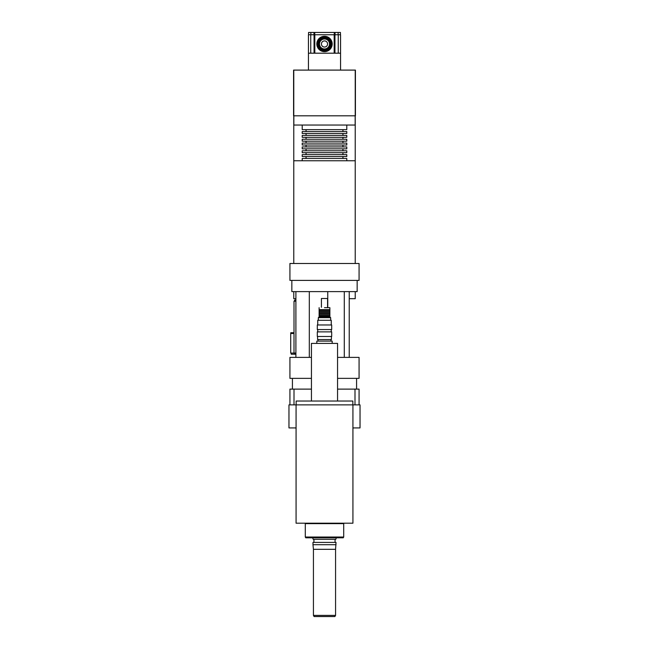 <?xml version="1.0" encoding="UTF-8"?>
<svg xmlns="http://www.w3.org/2000/svg" width="649" height="649" viewBox="0 0 649 649"><rect width="100%" height="100%" fill="white"/><g stroke="black" fill="none" stroke-linecap="round" stroke-linejoin="round"><path stroke-width="0.97" d="M330.958 341.098L330.958 339.557L318.042 339.557L318.042 341.098M332.183 343.402L332.183 341.098L316.817 341.098L316.817 343.402M296.074 428.381L295.611 427.918L288.967 427.918L288.967 404.871L296.074 404.871L296.074 523.199L352.926 523.199L352.926 404.871L296.074 404.871L296.074 523.199M352.926 523.199L352.926 404.871L360.033 404.871L360.033 427.918L353.389 427.918L352.926 428.381M344.173 523.199L343.71 523.654L343.71 537.023L305.29 537.023L305.29 523.654L343.71 523.654M313.435 615.398L314.1 616.55L334.9 616.55L335.565 615.398L313.435 615.398L313.435 549.322L335.565 549.322L336.028 542.402L312.972 542.402L312.972 544.706L336.028 544.706M312.64 537.794L313.199 539.327L335.801 539.327L336.36 537.794M292.423 389.116L292.423 378.359M359.075 404.871L359.075 389.116L337.561 389.116M354.995 404.871L354.995 389.116M311.439 389.116L289.925 389.116L289.925 404.871M294.005 404.871L294.005 389.116M311.439 401.025L311.439 343.402L337.561 343.402L337.561 401.025M352.853 404.871L352.853 401.025L296.147 401.025L296.147 404.871M305.29 537.023L305.736 537.794L343.264 537.794L343.71 537.023M295.895 300.065L294.532 300.065L294.532 301.217M294.005 332.718L290.768 332.718L290.768 333.489M291.239 353.08L291.239 354.232L295.895 354.232M294.532 353.08L294.532 354.232M294.005 333.489L290.711 333.489L290.711 353.08L294.005 353.08L294.005 301.217L295.895 301.217M295.895 353.08L294.005 353.08M327.753 291.612L327.753 307.285M309.313 291.612L309.313 357.388M295.895 357.388L295.895 291.612M349.235 291.612L349.235 357.388M344.294 291.612L344.294 357.388M357.153 280.4L357.153 291.612L291.847 291.612L291.847 280.4M337.561 378.359L359.075 378.359L359.075 357.388L337.561 357.388M311.439 357.388L289.925 357.388L289.925 378.359L311.439 378.359M355.23 263.494L355.23 160.765L293.77 160.765L293.77 263.494M324.5 263.494L289.925 263.494L289.925 280.4L359.075 280.4L359.075 263.494L324.5 263.494M346.785 125.038L346.785 129.646L302.215 129.646L302.215 125.038M324.5 131.569L302.215 131.569L302.215 133.491L346.785 133.491L346.785 131.569L324.5 131.569M324.5 135.406L302.215 135.406L302.215 137.328L346.785 137.328L346.785 135.406L324.5 135.406M324.5 139.251L302.215 139.251L302.215 141.174L346.785 141.174L346.785 139.251L324.5 139.251M324.5 143.096L302.215 143.096L302.215 145.011L346.785 145.011L346.785 143.096L324.5 143.096M324.5 146.934L302.215 146.934L302.215 148.856L346.785 148.856L346.785 146.934L324.5 146.934M324.5 150.779L302.215 150.779L302.215 152.693L346.785 152.693L346.785 150.779L324.5 150.779M324.5 154.616L302.215 154.616L302.215 156.539L346.785 156.539L346.785 154.616L324.5 154.616M346.785 160.765L346.785 158.461L302.215 158.461L302.215 160.765M293.843 115.814L293.843 125.038L355.157 125.038L355.157 115.814M355.425 115.814L293.575 115.814L293.575 70.1L355.425 70.1L355.425 115.814L355.425 70.1M355.23 291.612L355.23 298.686L349.235 298.686M295.895 298.686L293.77 298.686L293.77 291.612M316.817 43.978A7.683 7.683 0 0 1 328.345 37.318A7.683 7.683 0 0 1 328.345 50.63A7.683 7.683 0 0 1 316.817 43.978M308.445 70.1L308.445 34.754L340.555 34.754L340.555 70.1M308.445 53.194L340.555 53.194M314.432 34.754L314.432 53.194M334.568 34.754L334.568 53.194M340.441 34.754L340.441 32.45L308.559 32.45L308.559 34.754M314.359 32.45L314.359 34.754M334.641 32.45L334.641 34.754M317.588 336.49L317.588 339.557L331.412 339.557L331.412 336.49M324.5 336.49L331.688 336.49L331.688 331.874L317.312 331.874L317.312 336.49L324.5 336.49M324.5 329.57L331.688 329.57L331.688 324.962L317.312 324.962L317.312 329.57L324.5 329.57M317.742 324.962L317.742 320.273L331.258 320.273L331.258 324.962M324.5 307.675L329.879 307.675L324.5 307.675M319.121 307.675L319.121 309.67L329.879 309.67L329.879 307.675M318.351 320.273L318.351 317.661L330.649 317.661L330.649 320.273M318.351 317.661L319.121 316.89L329.879 316.89L330.649 317.661M319.121 316.89L319.121 316.201L329.879 316.201L329.879 309.67M319.121 316.201L319.121 315.43L329.879 315.43M319.121 315.43L319.121 314.278L329.879 314.278M319.121 314.278L319.121 313.516L329.879 313.516M319.121 313.516L319.121 312.364L329.879 312.364M319.121 312.364L319.121 311.593L329.879 311.593M319.121 311.593L319.121 310.441L329.879 310.441M321.425 307.285L321.425 298.491L327.575 298.491L327.575 307.285M317.312 43.978A7.188 7.188 0 0 0 328.094 50.2A7.188 7.188 0 0 0 328.094 37.756A7.188 7.188 0 0 0 317.312 43.978M317.742 43.978A6.758 6.758 0 0 0 327.875 49.827A6.758 6.758 0 0 0 327.875 38.121A6.758 6.758 0 0 0 317.742 43.978M319.121 43.978A5.379 5.379 0 0 0 327.185 48.634A5.379 5.379 0 0 0 327.185 39.321A5.379 5.379 0 0 0 319.121 43.978M319.503 43.978A4.997 4.997 0 0 1 326.999 39.654A4.997 4.997 0 0 1 326.999 48.302A4.997 4.997 0 0 1 319.503 43.978M318.351 43.978A6.149 6.149 0 0 0 327.575 49.3A6.149 6.149 0 0 0 327.575 38.648A6.149 6.149 0 0 0 318.351 43.978M321.425 43.978A3.075 3.075 0 0 0 326.033 46.639A3.075 3.075 0 0 0 326.033 41.317A3.075 3.075 0 0 0 321.425 43.978M355.23 160.765L355.23 70.1M293.77 160.765L293.77 70.1M293.575 115.814L293.575 70.1M310.749 34.754L310.749 53.194M314.051 34.754L314.051 53.194M314.822 34.754L314.822 53.194M334.178 34.754L334.178 53.194M338.251 34.754L338.251 53.194M334.949 34.754L334.949 53.194M310.863 32.45L310.863 34.754M313.97 32.45L313.97 34.754M314.741 32.45L314.741 34.754M334.259 32.45L334.259 34.754M335.03 32.45L335.03 34.754M338.137 32.45L338.137 34.754M305.29 523.654L304.827 523.199M335.565 615.398L335.565 549.322M313.435 549.322L312.972 544.706M335.062 542.402L335.062 539.327M313.938 542.402L313.938 539.327M356.577 389.116L356.577 378.359M306.06 129.646L306.06 131.569M342.94 129.646L342.94 131.569M306.06 133.491L306.06 135.406M342.94 133.491L342.94 135.406M306.06 137.328L306.06 139.251M342.94 137.328L342.94 139.251M306.06 141.174L306.06 143.096M342.94 141.174L342.94 143.096M306.06 145.011L306.06 146.934M342.94 145.011L342.94 146.934M306.06 148.856L306.06 150.779M342.94 148.856L342.94 150.779M306.06 152.693L306.06 154.616M342.94 152.693L342.94 154.616M306.06 156.539L306.06 158.461M342.94 156.539L342.94 158.461M331.258 331.874L331.258 329.57M317.742 331.874L317.742 329.57M329.879 316.89L329.879 316.201M319.121 309.67L319.121 310.441M318.74 43.978C318.635 53.461 334.203 49.462 329.546 41.195C326.836 35.679 318.034 38.818 318.74 43.978"/></g></svg>
